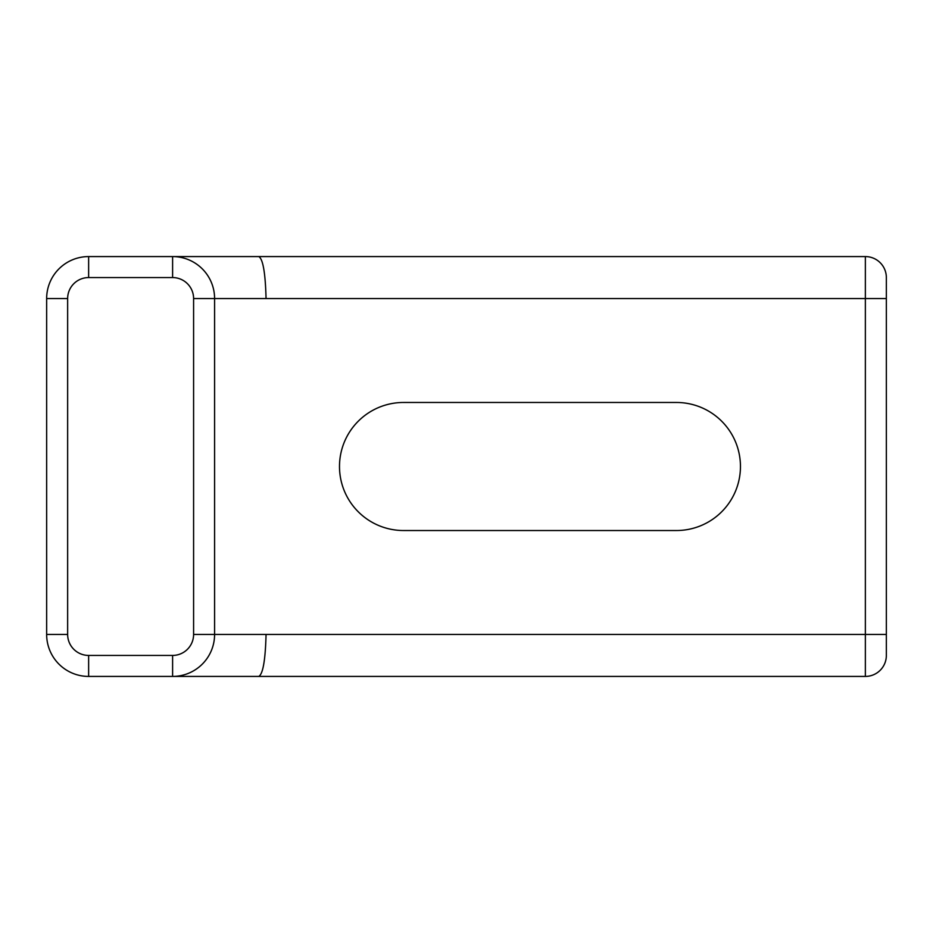 <?xml version="1.0" encoding="UTF-8"?>
<svg xmlns="http://www.w3.org/2000/svg" width="933" height="933" viewBox="0 0 933 933"><rect width="100%" height="100%" fill="white"/><g stroke="black" fill="none" stroke-linecap="round" stroke-linejoin="round"><path stroke-width="1.4" d="M193.597 634.44L214.59 634.44L214.59 298.56L266.057 298.56C265.392 272.961 262.978 258.966 258.779 256.575L88.635 256.575L88.635 277.567L172.605 277.567A20.992 20.992 0 0 1 193.597 298.56L193.597 634.44A20.992 20.992 0 0 1 172.605 655.433L88.635 655.433A20.992 20.992 0 0 1 67.642 634.44L67.642 298.56A20.992 20.992 0 0 1 88.635 277.567M676.425 402.473L403.522 402.473A64.027 64.027 0 0 0 339.495 466.5A64.027 64.027 0 0 0 403.522 530.527L676.425 530.527A64.027 64.027 0 0 0 740.452 466.5A64.027 64.027 0 0 0 676.425 402.473M193.597 298.56L214.59 298.56A41.985 41.985 0 0 0 172.605 256.575A41.985 41.985 0 0 1 214.59 298.56L214.59 634.44L266.057 634.44C265.392 660.039 262.978 674.034 258.779 676.425L88.635 676.425A41.985 41.985 0 0 1 46.65 634.44L46.65 298.56A41.985 41.985 0 0 1 88.635 256.575A41.985 41.985 0 0 0 46.65 298.56L67.642 298.56M214.59 402.473L214.59 530.527M886.35 655.433L886.35 634.44L886.35 655.433A20.992 20.992 0 0 1 865.357 676.425L865.357 256.575L258.779 256.575M865.357 676.425L258.779 676.425M886.35 634.44L886.35 277.567L886.35 634.44L266.057 634.44M214.59 634.44A41.985 41.985 0 0 1 172.605 676.425A41.985 41.985 0 0 0 214.59 634.44M865.357 256.575A20.992 20.992 0 0 1 886.35 277.567M886.35 298.56L266.057 298.56M67.642 634.44L46.65 634.44A41.985 41.985 0 0 0 88.635 676.425L88.635 655.433M172.605 256.575L172.605 277.567M172.605 655.433L172.605 676.425"/></g></svg>
